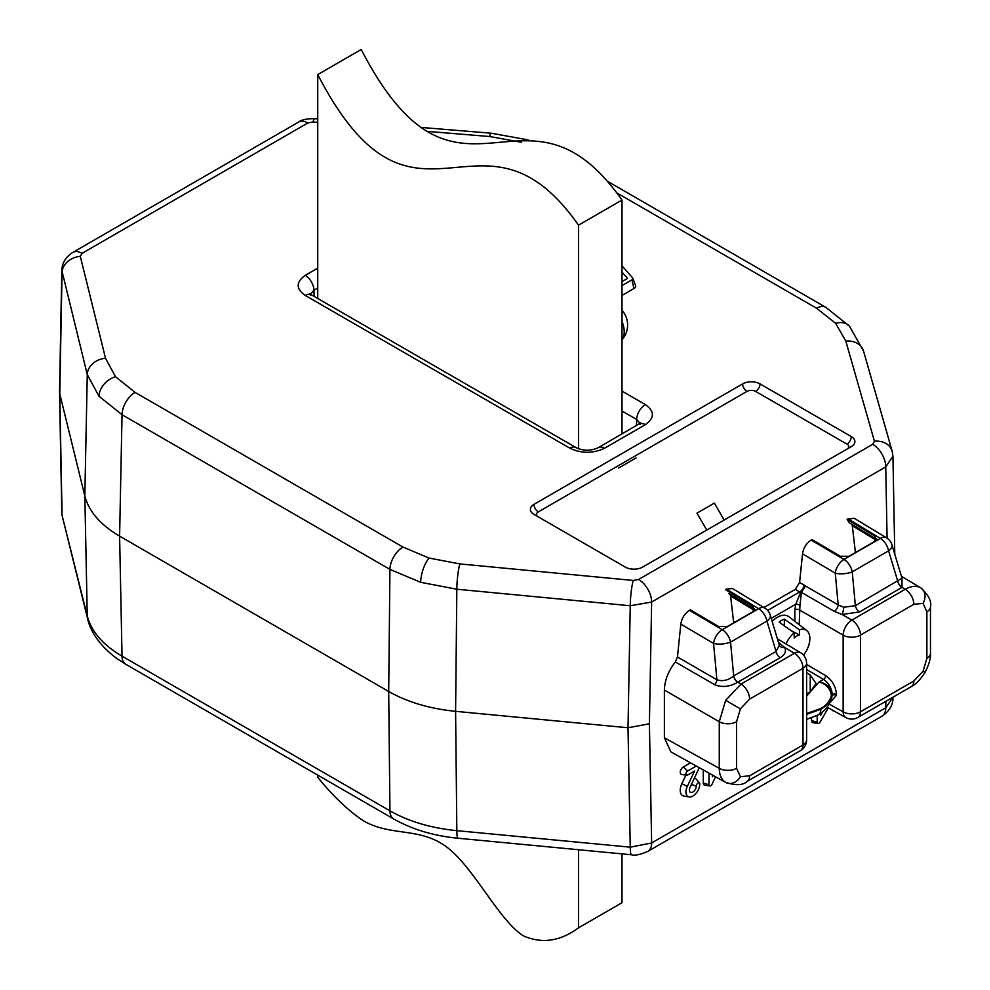 <?xml version="1.0" encoding="UTF-8"?>
<svg xmlns="http://www.w3.org/2000/svg" width="990" height="990" viewBox="0 0 990 990"><rect width="100%" height="100%" fill="white"/><g stroke="black" fill="none" stroke-linecap="round" stroke-linejoin="round"><path stroke-width="1.49" d="M317.74 118.899L314.585 118.639A18.439 2.128 94.7 0 0 313.075 121.968L307.853 122.97L82.046 253.341L80.301 256.348L105.522 358.269L115.496 376.707L135.073 392.387L402.967 547.062L429.115 558.063L459.843 563.916A18.439 2.45 95.4 0 0 456.836 589.223L420.688 582.318L389.936 569.386L122.03 414.711L99.012 396.248L87.269 374.567L61.813 270.282M696.267 766.025L687.654 771A2.45 1.423 120 0 0 685.922 774.007A2.45 1.423 120 0 0 686.726 775.232A2.45 1.423 120 0 0 687.654 775.009L694.584 771.012L687.295 786.456A9.801 5.655 120 0 0 685.922 792.049A9.801 5.655 120 0 0 689.127 796.95A9.801 5.655 120 0 0 696.18 793.139A9.801 5.655 120 0 0 699.782 784.043A2.45 1.423 120 0 0 699.509 783.127A2.45 1.423 120 0 0 697.554 783.412A2.45 1.423 120 0 0 696.304 786.048A4.888 2.821 -60 0 1 693.817 791.319A4.888 2.821 -60 0 1 689.931 791.876A4.888 2.821 -60 0 1 690.08 787.26L699.287 767.708M690.488 762.807L683.31 766.953A4.331 2.5 120 0 0 680.241 772.262A4.331 2.5 120 0 0 681.665 774.428L686.726 775.232M685.922 775.108L681.887 783.647A11.682 6.744 120 0 0 680.241 790.305A11.682 6.744 120 0 0 684.065 796.146L689.127 796.95M713.06 775.393L712.429 776.729L712.429 775.034M708.964 773.103L708.964 784.748A2.45 1.423 120 0 0 709.756 785.973A2.45 1.423 120 0 0 712.082 784.142L715.56 776.779M703.284 769.935L703.284 783.003A4.331 2.5 120 0 0 704.694 785.169L709.756 785.973M832.182 709.966A4.331 2.5 120 0 0 833.357 710.894L834.038 710.993M892.943 456.204L885.753 466.884L651.643 602.044L630.259 605.744L456.836 589.223L455.598 711.327L628.007 727.761L649.403 723.789L651.643 842.96L885.753 707.801L892.968 697.195M80.301 256.348A18.439 14.912 166.1 0 0 62.048 272.646L59.771 394.688L62.048 514.095A18.439 14.912 166.1 0 0 62.407 516.755L87.269 616.003C91.365 631.571 102.948 644.948 122.03 656.147L389.936 810.822C408.66 821.477 430.959 828.086 456.836 830.66L455.598 711.327C429.722 708.741 407.422 702.133 388.699 691.49L389.936 569.386A18.439 10.643 120 0 1 402.967 547.062M61.801 512.214L59.524 392.832L84.831 495.99C88.927 511.533 100.522 524.91 119.604 536.135L388.699 691.49L389.936 810.822A18.439 10.643 120 0 0 393.748 819.002L393.748 819.002C412.236 829.459 433.682 835.882 458.085 838.245L631.509 854.778A18.439 2.45 95.4 0 1 630.259 847.18L651.643 842.96A18.439 10.643 -120 0 1 647.831 851.4L647.831 851.4C640.109 854.704 634.677 855.83 631.509 854.778M59.524 392.832L61.801 270.53C62.048 262.969 65.711 256.942 72.827 252.425L72.827 252.425A18.439 10.643 -120 0 1 82.046 253.341M863.54 351.079A18.439 14.85 164 0 0 845.807 341.08L835.659 323.346A18.439 13.39 -41.7 0 1 849.432 326.143L863.54 351.079L892.163 451.193L892.943 456.452L894.787 554.227M892.943 698.123C893.054 705.078 889.391 711.117 881.929 716.24L881.929 716.24A18.439 10.643 -120 0 0 885.753 707.801L885.864 701.304M817.183 715.498L817.183 722.255A2.45 1.423 120 0 0 817.988 723.492A2.45 1.423 120 0 0 820.153 721.97L827.937 708.494A2.45 1.423 120 0 0 828.259 707.776M822.74 711.81L820.66 715.423L820.66 713.394M811.515 717.96L811.515 720.522A4.331 2.5 120 0 0 812.926 722.688L817.988 723.492M699.509 783.127L696.279 779.142A4.331 2.5 120 0 0 694.052 778.821M649.403 723.789L651.643 602.044A18.439 10.643 -120 0 0 638.612 579.459L872.71 444.3L874.43 441.206L845.807 341.08M887.09 538.201L885.753 466.884A18.439 10.643 -120 0 0 872.71 444.3M307.853 122.97A18.439 10.643 -120 0 0 298.634 122.055L72.827 252.425M640.27 424.549L640.703 422.928L598.467 447.591C590.931 451.044 583.444 451.044 575.994 447.591L575.994 447.591A12.288 7.103 120 0 0 569.844 448.198L305.242 295.428C295.874 288.746 295.874 282.051 305.242 275.356A12.288 7.103 60 0 1 313.941 290.243L310.452 294.203M598.467 447.591A12.288 7.103 60 0 1 604.618 448.198C593.022 453.606 581.439 453.606 569.844 448.198M639.218 424.067A12.288 7.103 60 0 1 645.356 424.673L604.618 448.198M760.011 383.897L851.289 436.59A12.288 7.103 180 0 1 854.89 441.614A12.288 7.103 180 0 1 851.289 446.626L642.646 567.084A12.288 7.103 180 0 1 625.259 567.084L533.981 514.379A12.288 7.103 180 0 1 530.38 509.367A12.288 7.103 180 0 1 533.981 504.343L742.624 383.897A12.288 7.103 180 0 1 760.011 383.897A6.15 3.552 -60 0 1 755.655 391.421A6.15 3.552 0 0 0 746.967 391.421L538.325 511.88A6.15 3.552 0 0 0 538.3 516.879M622.005 285.603L631.966 279.848A3.081 1.782 0 0 0 632.796 278.215A3.081 1.782 0 0 0 632.536 277.794L622.005 265.815M622.005 295.428L633.959 288.536A5.903 3.403 0 0 0 635.543 285.38L632.796 278.215M622.005 272.114L627.524 278.388L622.005 281.568M575.994 447.591L311.392 294.822A12.288 7.103 120 0 0 305.242 295.428M622.005 391.112L645.356 404.601A12.288 7.103 120 0 0 636.669 419.475L622.005 411.011M640.146 423.435L636.669 419.475L636.483 425.638M636.125 457.925L618.738 467.961M706.761 530.071L696.985 513.129L714.372 503.093L724.148 520.035M806.602 714.359L820.859 709.248C826.984 705.635 830.474 701.328 831.328 696.341L831.328 695.426C830.474 700.512 826.984 704.868 820.859 708.494L806.602 713.53M831.117 698.185L831.328 696.378A3.069 1.757 -179.7 0 1 832.145 695.339L831.984 692.369C830.833 686.738 827.999 682.419 823.507 679.412L806.602 669.475M810.241 691.985L810.241 674.97L816.107 683.533L809.993 692.134L806.602 693.718M733.602 675.972L733.664 675.935A6.15 3.552 -120 0 0 737.835 682.172L740.99 684.09L725.658 700.338L719.26 721.735L664.377 690.055C664.674 680.377 668.324 671.022 675.316 661.963L677.469 656.989L716.909 679.759C722.651 681.627 728.207 680.365 733.602 675.972A6.15 3.527 -119.6 0 0 737.748 682.221C729.877 686.812 722.217 687.642 714.743 684.734L675.316 661.963M725.794 782.484L670.886 751.88L664.377 737.736L719.26 768.327C719.384 775.158 721.512 779.86 725.658 782.409L725.806 782.496C736.065 785.652 743.156 785.293 747.066 781.432L747.066 781.432A12.288 7.103 60 0 0 749.616 775.813L803.001 744.987L803.001 668.287L749.616 699.113L740.396 708.84L725.658 700.338M920.613 587.775L920.762 587.862C928.62 595.176 931.862 601.487 930.476 606.808L930.476 606.808A12.288 7.103 180 0 1 926.875 611.82L923.051 603.38L913.832 604.296L860.446 635.11A12.288 7.103 -120 0 0 851.833 620.099L905.219 589.285C911.196 585.956 916.332 585.461 920.613 587.775A12.288 10.036 120 0 1 923.051 603.38M749.616 699.113A12.288 7.103 60 0 0 740.99 684.09L794.376 653.276A12.288 7.103 -120 0 1 803.001 668.287A12.288 7.103 180 0 0 806.602 663.263A12.288 12.288 0 0 0 800.613 652.719A12.288 7.103 120.9 0 0 794.376 653.276L784.81 647.547C786.419 651.432 784.897 654.811 780.231 657.694L737.835 682.172M794.871 621.349L794.871 609.803L795.812 604.185A3.069 0.903 -162.6 0 1 799.945 605.286L799.202 624.702M829.125 704.051L843.146 711.86L843.146 635.159A12.288 7.103 180 0 0 860.446 635.11L860.446 711.81A12.288 7.103 180 0 1 843.146 711.86A12.288 7.103 119.1 0 0 845.769 717.54A12.288 12.288 0 0 0 857.909 717.441L911.295 686.627A12.288 7.103 -120 0 0 913.832 680.996L923.051 671.257L926.875 658.412L926.875 611.82M794.871 609.803A3.069 1.77 180 0 1 799.202 609.791L843.146 635.159A12.288 6.979 -60 0 1 851.833 620.099L842.094 614.481A6.15 1.312 99.4 0 0 843.715 607.254L855.36 605.67L901.865 578.308M901.927 577.962L902.026 587.379L859.543 611.907L842.094 614.481L834.434 611.436A6.15 3.49 120 0 0 838.184 604.915L835.263 573.161L802.519 553.843C803.484 547.866 806.355 543.275 811.144 540.07L812.01 539.562L840.275 556.232L848.937 556.306L874.937 541.283L874.974 536.196A12.288 7.017 121.2 0 0 876.67 539.303M913.832 604.296A12.288 7.103 60 0 0 905.219 589.285L902.026 587.379A6.15 3.576 59.6 0 1 897.819 581.167M804.016 585.041L805.39 585.969L800.563 592.54L795.292 589.372L799.598 582.491L804.016 585.041A6.15 3.49 -60 0 1 799.71 591.933L767.646 610.446M778.759 643.389A6.15 3.552 120.9 0 0 779.501 643.154L784.81 647.547A6.15 4.814 154.7 0 1 779.316 645.257M770.257 615.099A12.288 12.288 0 0 0 764.849 608.12A12.288 7.017 121.2 0 0 758.637 608.689A12.288 7.103 -120 0 1 766.928 621.101L776.049 651.47L779.34 645.319L770.257 615.099A12.288 5.989 163.3 0 1 766.928 621.101L730.558 642.102L733.664 675.935L776.049 651.47A6.15 3.552 -120 0 0 780.231 657.694M689.436 610.335L722.267 629.689L758.637 608.689L726.252 589.087L725.385 589.582L753.266 606.462L753.229 611.56L727.229 626.571L718.567 626.497L690.315 609.828L689.436 610.335C684.659 613.54 681.776 618.131 680.811 624.108L713.567 643.426A12.288 6.93 -59.5 0 1 722.267 629.689A12.288 7.103 -120 0 1 730.558 642.102A12.288 4.319 174.8 0 1 713.567 643.426L716.909 679.759A6.15 3.49 -60 0 1 714.743 684.734M680.811 624.108L677.469 656.989M726.252 589.087L732.476 588.518L764.849 608.12M735.186 595.51L735.397 597.44M763.859 607.526L795.292 589.372M876.212 540.206L852.303 525.727L855.41 552.568M852.303 525.727L851.87 524.341M877.165 539.661L849.346 522.807L847.094 519.317L874.974 536.196M847.094 519.317L854.172 518.253L886.557 537.855A12.288 7.017 121.2 0 0 880.345 538.424L847.96 518.822M811.144 540.07L843.975 559.424A12.288 7.103 -120 0 1 852.254 571.836A12.288 4.319 174.8 0 1 835.263 573.161A12.288 6.93 -59.5 0 1 843.975 559.424L880.345 538.424A12.288 7.103 -120 0 1 888.624 550.836L852.254 571.836L855.36 605.67A6.15 3.552 60 0 0 859.543 611.907M834.434 611.436L801.455 592.391L805.39 585.969L838.184 604.915L843.715 607.254M802.519 553.843L799.598 582.491M901.94 587.429A6.15 3.552 60 0 1 897.757 581.204L888.624 550.836A12.288 5.989 163.3 0 0 891.965 544.834A12.288 12.288 0 0 0 886.557 537.855M801.455 592.391L799.945 605.286M771.235 618.366L795.812 604.185L800.563 592.54A3.069 2.24 10.6 0 0 801.331 592.626M664.377 737.736L664.377 690.055M831.167 697.975A3.069 1.931 -166.4 0 1 831.984 697.109L830.845 699.522M830.709 700.017L832.145 695.339A3.069 1.77 -0 0 1 836.463 695.327L829.595 703.073M810.241 674.97L806.602 672.705M806.602 695.958L819.138 681.924C825.747 683.174 830.028 686.652 831.984 692.369A3.069 1.547 167.8 0 0 831.117 693.47C829.298 687.654 825.313 683.805 819.138 681.924L823.507 679.412A3.069 1.732 -59.6 0 0 825.697 675.65C832.206 680.241 835.795 686.466 836.463 694.312L836.463 695.327M831.328 695.426L831.117 693.47M831.328 696.378L831.328 696.341A3.069 1.77 180 0 1 832.145 695.289M754.516 610.471L730.595 595.992L729.877 594.21M755.011 609.308L728.813 593.554L754.999 609.419M730.595 595.992L733.516 621.262L734.939 622.116M803.521 655.133A18.439 10.643 120 0 0 809.87 638.538A18.439 10.643 120 0 0 806.751 630.568A18.439 10.643 120 0 0 799.437 629.801L799.437 634.986L791.307 630.741M806.751 630.568L788.968 616.758A21.52 12.425 120 0 0 772.151 621.386M799.437 634.986A12.288 7.103 -60 0 0 794.227 637.993L794.227 632.82A18.439 10.643 120 0 0 785.986 643.97M794.227 632.82L779.13 622.116A20.827 12.029 -60 0 1 784.352 619.109L799.437 629.801M784.352 625.816L784.352 619.109M578.531 225.163L622.005 200.067C524.081 61.058 458.63 237.167 361.202 49.5L317.74 74.597C415.157 262.263 480.608 86.155 578.531 225.163L578.531 448.73M578.531 849.729L578.531 927.828C560.328 941.28 541.988 943.977 523.487 935.921C499.368 920.762 474.755 869.195 448.136 848.133C420.762 826.452 391.273 837.07 363.194 820.66C347.824 810.278 332.677 795.812 317.74 777.261L317.74 775.12M317.74 298.485L317.74 74.597M622.005 853.875L622.005 902.732L578.531 927.828M622.005 200.067L622.005 434.004M622.005 321.416A21.582 12.462 60 0 1 622.005 339.706M429.115 558.063A18.439 6.88 106.5 0 0 420.688 582.318M115.496 376.707A18.439 13.464 139.1 0 0 99.012 396.248M135.073 392.387A18.439 10.643 120 0 0 122.03 414.711L119.604 536.135L122.03 656.147A18.439 10.643 120 0 0 125.854 664.327L393.748 819.002M521.544 142.288L489.592 136.521L427.086 131.361M523.054 140.803A18.439 6.732 -73.9 0 1 526.668 139.627L491.114 133.204A18.439 2.128 94.7 0 0 489.592 136.521M835.659 323.346L816.601 308.249L616.745 192.877M849.432 326.143L825.821 307.346A18.439 10.643 120 0 0 816.601 308.249M708.964 784.748L703.284 783.003M458.085 838.245A18.439 2.45 95.4 0 1 456.836 830.66L630.259 847.18L628.007 727.761L630.259 605.744A18.439 2.45 95.4 0 1 633.254 580.449L638.612 579.459M62.407 516.755L87.615 618.663A18.439 14.912 166.1 0 1 87.269 616.003L84.831 495.99L87.269 374.567A18.439 14.912 166.1 0 1 105.522 358.269M817.183 722.255L811.515 720.522M696.304 786.048L691.366 784.538M687.295 786.456L681.887 783.647M687.654 771L683.31 766.953M892.163 451.193A18.439 14.85 164 0 0 874.43 441.206M317.74 122.352L313.075 121.968M459.843 563.916L633.254 580.449M846.957 449.126A6.15 3.552 0 0 0 846.933 444.114L755.655 391.421M742.624 383.897A6.15 3.552 -120 0 0 746.967 391.421M851.289 436.59A6.15 3.552 -60 0 1 846.933 444.114M533.981 504.343A6.15 3.552 -120 0 0 538.325 511.88M631.966 279.848L633.959 288.536M645.356 404.601C654.737 411.283 654.737 417.978 645.356 424.673M305.242 275.356L317.74 268.142M317.74 288.041L313.941 290.243L314.127 296.394M820.859 709.248A12.288 7.103 60 0 1 818.309 714.879L818.309 714.879C825.908 710.238 830.214 704.459 831.241 697.542M725.658 782.409A12.288 10.036 -60 0 0 740.396 776.717L736.572 768.277A12.288 7.103 -0 0 1 719.26 768.327L719.26 721.735A12.288 7.103 180 0 0 736.572 721.698L736.572 768.277M911.295 686.627C915.738 684.474 920.304 679.722 925.007 672.383L923.051 671.257M925.007 672.383C929.016 664.649 930.835 658.313 930.476 653.388L930.476 653.388A12.288 7.103 180 0 1 926.875 658.412M913.832 680.996L860.446 711.81A12.288 7.103 60 0 1 857.909 717.441M778.511 642.56L779.501 643.154M747.066 781.432L800.452 750.618A12.288 7.103 -120 0 0 803.001 744.987A12.288 7.103 0 0 0 806.602 739.963L806.602 663.263M749.616 775.813L740.396 776.717M736.572 721.698L740.396 708.84M806.602 664.438L825.697 675.65M836.463 694.312A3.069 1.77 -0 0 0 832.145 694.324M87.615 618.663C89.447 627.511 96.129 643.054 116.709 658.437L125.854 664.327M881.929 716.24L647.831 851.4M607.241 181.145L825.821 307.346M526.668 139.627L530.788 140.877M421.059 127.425L491.114 133.204M314.585 118.639C306.702 118.651 301.381 119.778 298.634 122.055M311.392 294.822L309.907 293.696L310.34 295.305M930.476 653.388L930.476 606.808M920.75 587.862L901.42 576.304M876.026 538.622L876.719 539.043M891.965 544.834L901.865 577.764M800.613 652.719L777.398 638.835M800.452 750.618A12.288 12.288 0 0 0 806.602 739.963M845.769 717.54L827.17 707.169M831.142 698.086L828.42 701.65M818.309 714.879L806.602 719.371M622.005 339.768A22.127 22.127 0 0 0 622.005 310.315"/></g></svg>
